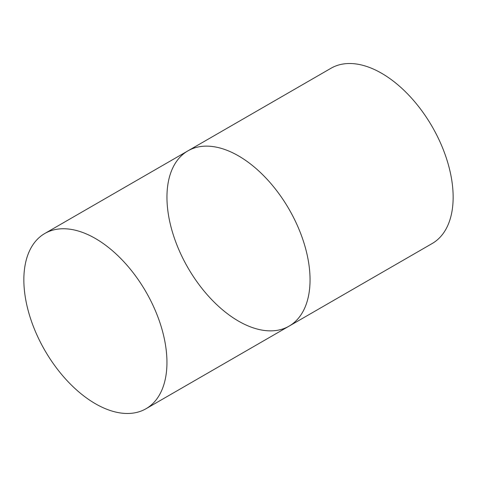 <?xml version="1.0" encoding="UTF-8"?>
<svg xmlns="http://www.w3.org/2000/svg" width="477" height="477" viewBox="0 0 477 477"><rect width="100%" height="100%" fill="white"/><g stroke="black" fill="none" stroke-linecap="round" stroke-linejoin="round"><path stroke-width="0.72" d="M381.6 73.261A101.19 58.421 -120 0 0 331.008 68.253L187.908 150.869A101.19 58.421 -120 0 0 187.908 267.71A101.19 58.421 -120 0 0 289.092 326.131A101.19 58.421 -120 0 0 289.092 209.29A101.19 58.421 -120 0 0 187.908 150.869A101.19 58.421 -120 0 1 289.092 209.29A101.19 58.421 -120 0 1 289.092 326.131L432.192 243.514A101.19 58.421 -120 0 0 432.192 126.673A101.19 58.421 -120 0 0 381.6 73.261M95.4 238.5A101.19 58.421 -120 0 0 44.808 233.486A101.19 58.421 -120 0 0 44.808 350.327A101.19 58.421 -120 0 0 145.992 408.747A101.19 58.421 -120 0 0 145.992 291.906A101.19 58.421 -120 0 0 95.4 238.5M145.992 408.747L289.092 326.131M44.808 233.486L187.908 150.869"/></g></svg>
